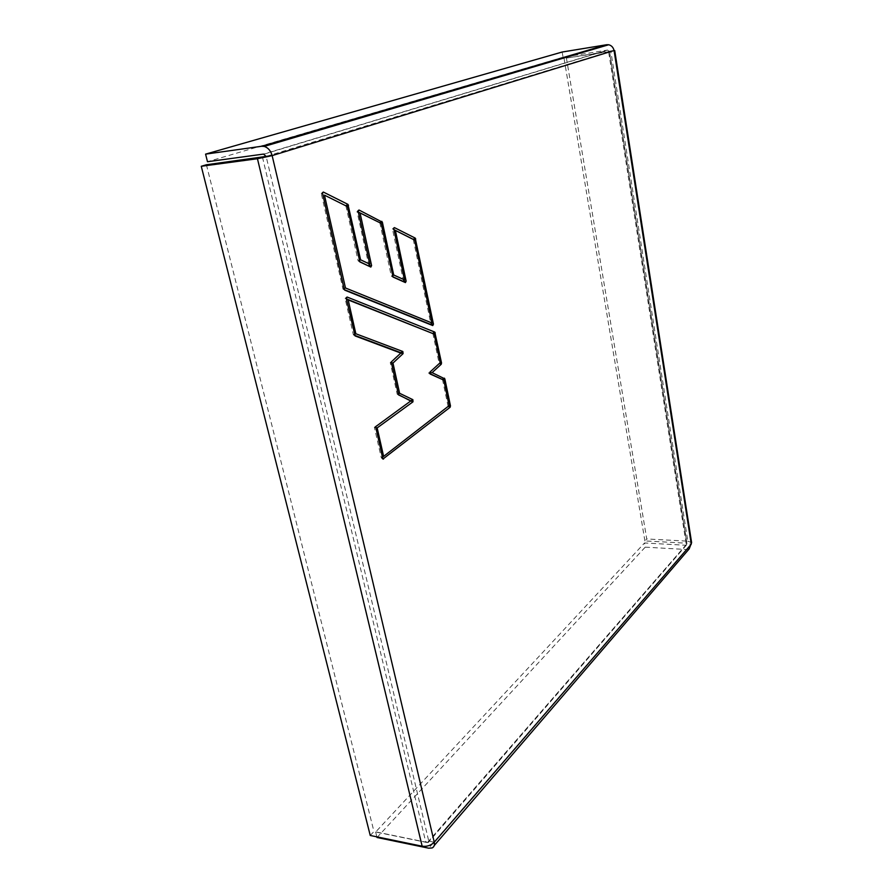 <?xml version="1.0" encoding="UTF-8"?>
<svg xmlns="http://www.w3.org/2000/svg" width="893" height="893" viewBox="0 0 893 893"><rect width="100%" height="100%" fill="white"/><g stroke="black" fill="none" stroke-linecap="round" stroke-linejoin="round"><path stroke-width="0.67" stroke-dasharray="4.46 3.35" d="M344.039 288.629L342.979 289.109L321.257 193.48L322.607 194.149L321.257 193.48L322.44 192.81M377.013 837.489L645.226 547.152L644.523 542.977L685.701 545.255L686.929 543.915L691.271 544.15M689.184 548.882L686.371 549.496L428.707 848.194M645.226 547.152L686.371 549.496M434.266 842.222L428.763 841.106L428.227 842.534L427.367 842.601L375.64 832.008L644.523 542.977M375.64 832.008L376.846 836.83M370.249 835.468L373.955 831.495L425.738 842.099L428.763 841.106L266.136 156.42L609.406 51.593L607.553 50.064L263.524 154.087M614.116 50.834L609.406 51.593L686.929 543.915L686.07 543.167L644.902 540.924L646.744 538.959L566.419 58.078L610.779 50.946L687.811 541.158L646.744 538.959M562.166 52.028L563.048 57.252L607.553 50.064M614.06 50.51L610.779 50.946M566.419 58.078L609.406 51.593M687.811 541.158L691.617 542.665M644.902 540.924L564.108 58.771M206.417 164.758L373.955 831.495M413.258 239.346L431.029 324.561M398.278 393.824L397.218 394.26L390.241 362.547L400.857 352.69M391.458 362.781L390.241 362.547L391.781 361.475M398.535 394.896L397.218 394.26L398.457 394.628M369.01 266.036L356.988 211.373L358.339 212.043M393.791 229.613L392.429 228.898L393.791 229.579M403.636 281.585L392.429 228.898L393.69 228.083L392.429 228.898L393.668 228.999M359.22 260.443L358.138 260.923L359.566 261.593M379.804 222.636L391.324 276.093L392.719 276.718M358.205 211.451L356.988 211.373L358.35 212.088M442.448 379.257L448.074 406.259L381.322 457.942L374.357 427.267L375.975 426.195M375.562 427.546L374.357 427.267L410.847 400.79M432.837 333.234L439.122 363.317L440.171 362.714M346.395 299.021L345.078 298.34L346.361 298.854M563.048 57.252L207.489 161.722M344.307 289.645L342.979 289.109L344.196 289.332M345.87 205.736L358.138 260.923L359.912 261.939M429.723 372.883L428.517 373.006L429.834 373.598M439.389 363.429L430.046 371.979M382.561 458.422L381.322 457.942L382.304 457.283M448.241 406.337L449.123 405.656M354.421 334.384L353.371 334.853L345.078 298.34L346.294 297.737M392.563 276.272L391.324 276.093L392.418 275.602M354.644 335.333L353.371 334.853L354.956 335.835M392.998 277.042L391.324 276.093M322.462 193.524L321.257 193.48L322.462 192.665M427.367 842.601L685.701 545.255M686.929 543.915L428.763 841.106M262.475 157.201L425.738 842.099M686.07 543.167L608.58 51.615M382.907 459.058L381.322 457.942L382.606 458.589M358.205 210.648L356.988 211.373L358.227 210.558M358.138 260.923L359.366 261.091M375.652 426.675L374.357 427.267L375.596 427.702M344.62 290.08L342.979 289.109M391.525 361.888L390.241 362.547L391.48 362.871M346.35 297.548L345.078 298.34L346.294 298.575M428.517 373.006L430.102 373.988L428.517 373.006L429.846 372.292M354.588 335.143L353.371 334.853L355.001 335.868M686.393 545.098L428.227 842.534M264.138 154.121L608.033 50.075M609.551 51.515L687.018 543.536M432.167 847.937L434.266 845.504"/><path stroke-width="1.34" d="M359.031 210.022L358.205 211.451L369.791 264.149L360.605 259.807L347.935 204.363L323.355 192.062L322.44 192.81L344.196 289.332L344.787 290.18L432.759 325.565L433.451 324.148L415.223 238.096L394.427 227.615L393.679 228.128L404.473 279.833L393.713 275.011L382.36 222.178L359.031 210.022L358.227 210.558M450.139 407.253L382.907 459.058L375.652 426.675L410.702 401.002L398.457 394.628L391.48 362.871L391.781 361.475L400.801 353.081L355.113 335.935L346.294 298.575L347.143 297.045L434.779 332.084L441.522 362.915L441.242 364.255L432.112 372.627L444.837 378.866L450.463 405.88L450.139 407.253L448.241 406.337M345.479 287.981L431.888 322.953L414.631 240.105L395.376 230.439L406.136 281.15L405.433 282.59L393.087 277.087L381.188 223.395L360.046 212.969L371.588 265.589L370.841 267.074L359.912 261.939L347.243 206.495L324.449 195.143L345.479 287.981L344.039 288.629M324.449 195.143L347.243 206.495M614.73 50.6L691.617 542.665L689.184 548.882L434.266 845.504M606.715 44.728L608.68 44.75C611.616 45.498 613.424 47.53 614.116 50.834L691.271 544.15L434.266 842.222C430.951 845.47 426.91 846.798 422.155 846.207L257.452 158.731L272.142 155.616C270.769 150.75 268.123 147.68 264.205 146.419L261.66 146.262L606.715 44.728L562.166 52.028L205.58 154.132L207.489 161.722L263.524 154.087L266.136 156.42L272.142 155.616L434.266 842.222C434.835 845.012 434.143 846.921 432.167 847.937L428.707 848.194L377.013 837.489L376.846 836.83M266.136 156.42L206.417 164.758L201.271 166.277L370.249 835.468L422.155 846.207M205.58 154.132L261.66 146.262M272.142 155.616L614.06 50.51M414.631 240.105L413.258 239.346L415.725 238.911M431.888 322.953L431.029 324.561L344.307 289.645M346.361 298.854L434.21 334.105L440.171 362.714L430.046 371.979L430.192 374.044L443.81 380.139L449.123 405.656L383.622 456.39L377.17 427.903L412.968 401.828L412.879 399.684L399.606 393.288L398.278 393.824M399.606 393.288L392.976 363.06L391.458 362.781M392.976 363.06L403.067 353.65L402.843 351.507L355.838 333.748L348.181 299.936L346.395 299.021M412.879 399.684L410.847 400.79L398.535 394.896M358.339 212.043L381.188 223.395M395.376 230.439L393.791 229.613M359.566 261.593L370.785 267.04M392.719 276.718L403.636 281.585L404.473 279.833M358.35 212.088L360.046 212.969M412.968 401.828L410.702 401.002M369.791 264.149L369.01 266.036L371.588 265.589M348.181 299.936L434.21 334.105M360.605 259.807L359.22 260.443M393.791 229.579L413.258 239.346L415.223 238.096M432.112 372.627L429.723 372.883M403.067 353.65L400.801 353.081M257.452 158.731L201.271 166.277M382.304 457.283L383.622 456.39M429.834 373.598L443.81 380.139M375.562 427.546L377.17 427.903M355.838 333.748L354.421 334.384M392.418 275.602L393.713 275.011M402.843 351.507L400.857 352.69L354.644 335.333M347.935 204.363L345.87 205.736L348.516 205.256M323.355 192.062L322.462 192.665M450.463 405.88L448.42 406.203M382.606 458.589L383.499 459.047M382.36 222.178L379.804 222.636L381.824 221.33M406.136 281.15L403.636 281.585L405.433 282.59M405.389 282.568L403.636 281.585M431.029 324.561L432.759 325.565L431.029 324.561L433.451 324.148M441.242 364.255L439.389 363.429M441.522 362.915L439.613 363.228M435.259 332.832L432.837 333.234L434.779 332.084M393.69 228.083L394.427 227.615M347.143 297.045L346.35 297.548M444.401 378.163L442.448 379.257L444.837 378.866M608.68 44.75L264.205 146.419M369.01 266.036L370.841 267.074"/></g></svg>

